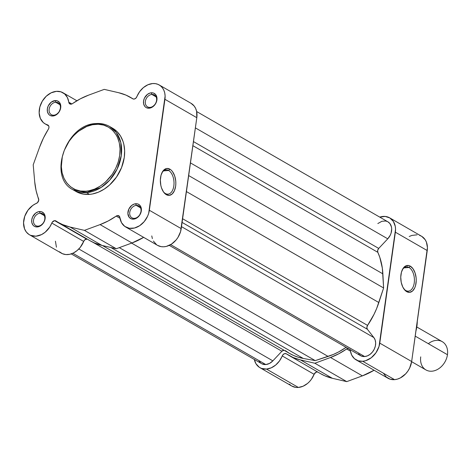 <?xml version="1.0" encoding="UTF-8"?>
<svg xmlns="http://www.w3.org/2000/svg" width="471" height="471" viewBox="0 0 471 471"><rect width="100%" height="100%" fill="white"/><g stroke="black" fill="none" stroke-linecap="round" stroke-linejoin="round"><path stroke-width="0.71" d="M96.178 123.62A1.142 0.654 85.4 0 0 95.925 123.561A1.142 0.654 85.4 0 0 95.389 124.332C104.062 122.301 122.772 130.702 119.687 155.418C115.813 180.199 94.288 191.862 85.993 191.202C77.321 193.234 58.616 184.832 61.695 160.116C65.569 135.336 87.1 123.673 95.389 124.332A1.142 0.654 -94.6 0 1 95.925 123.561A1.142 0.654 -94.6 0 1 96.178 123.62A36.544 27.948 120 0 1 109.584 126.475A36.544 27.948 120 0 1 119.216 164.073A36.544 27.948 120 0 1 86.481 192.651A1.142 0.654 -94.6 0 1 85.993 191.202L80.429 191.02L75.254 189.56L70.674 186.875L66.864 183.072L63.974 178.297L62.107 172.733L61.336 166.593L62.296 156.825L64.309 150.308L69.196 141.141L73.511 135.783L78.492 131.268L86.77 126.452L92.528 124.721L98.209 124.262L103.608 125.086L108.507 127.17L112.722 130.432L116.09 134.735L117.414 137.238L119.281 142.801L120.046 148.936L119.687 155.418L118.215 161.983L115.683 168.388L112.192 174.388L105.457 182.124L100.217 186.145L94.612 189.083L88.86 190.814L85.993 191.202A1.142 0.654 85.4 0 0 86.481 192.651A36.544 27.948 120 0 1 73.076 189.795L86.481 192.651L89.484 194.382L86.481 192.651L101.165 187.429L109.708 180.128L117.138 169.071L121.277 155.577L120.794 142.483L116.272 132.469L109.584 126.475L112.593 128.206A36.544 27.948 -60 0 0 111.056 127.406M168.642 170.484A12.193 6.953 85.4 0 0 161.747 173.169A12.193 6.953 -94.6 0 1 166.039 169.848A12.193 6.953 -94.6 0 1 168.642 170.484L163.572 170.896L168.642 170.484A12.193 6.953 -94.6 0 1 174.011 183.714A12.193 6.953 -94.6 0 1 168.006 194.158A12.193 6.953 -94.6 0 1 165.403 193.522L166.298 194.67A13.5 7.695 -94.6 0 1 163.555 192.038A13.5 7.695 -94.6 0 1 161.983 172.657A13.5 7.695 -94.6 0 1 169.884 169.166L168.642 170.484L169.884 169.166L171.32 170.261L172.633 171.797L174.688 175.971L175.742 181.052L175.83 183.69L175.63 186.263L174.37 190.814L172.156 194.005L169.319 195.359L166.298 194.67L163.549 192.033L161.494 187.858L160.829 185.386L160.352 180.14L161.047 175.165L162.819 171.22L164.032 169.825L166.864 168.471L169.884 169.166A13.5 7.695 -94.6 0 1 175.63 186.263A13.5 7.695 -94.6 0 1 166.298 194.67L165.403 193.522A12.193 6.953 -94.6 0 1 163.237 191.567A12.193 6.953 85.4 0 0 165.403 193.522A12.193 6.953 85.4 0 0 173.828 185.927A12.193 6.953 85.4 0 0 168.642 170.484M150.055 107.388A6.853 5.24 -60 0 0 156.572 100.464A6.853 5.24 -60 0 0 151.874 94.447L151.315 92.793A8.16 6.241 120 0 1 156.914 99.958A8.16 6.241 120 0 1 149.154 108.2L150.055 107.388A6.853 5.24 120 0 1 147.541 106.852A6.853 5.24 120 0 1 145.733 99.805A6.853 5.24 120 0 1 151.874 94.447A6.853 5.24 120 0 1 154.388 94.983A6.853 5.24 120 0 1 156.189 102.03A6.853 5.24 120 0 1 150.055 107.388L149.154 108.2L151.792 107.406L155.189 104.326L156.578 101.471L156.819 97.05L155.724 94.665L153.793 93.176L152.598 92.834L149.99 93.046L147.423 94.394L144.473 98.05L143.555 101.041L143.649 103.944L144.744 106.328L145.621 107.205L146.675 107.824L149.154 108.2A8.16 6.241 120 0 1 143.555 101.041A8.16 6.241 120 0 1 151.315 92.793L151.874 94.447L156.107 96.891L151.874 94.447A6.853 5.24 -60 0 0 145.351 101.371A6.853 5.24 -60 0 0 150.055 107.388M53.847 115.189A6.853 5.24 -60 0 0 60.37 108.259A6.853 5.24 -60 0 0 55.666 102.242L55.113 100.588A8.16 6.241 120 0 1 60.712 107.753A8.16 6.241 120 0 1 52.946 116.001L53.847 115.189A6.853 5.24 120 0 1 51.333 114.653A6.853 5.24 120 0 1 49.532 107.6A6.853 5.24 120 0 1 55.666 102.242A6.853 5.24 120 0 1 58.18 102.778A6.853 5.24 120 0 1 59.988 109.831A6.853 5.24 120 0 1 53.847 115.189L52.946 116.001L55.584 115.207L58.981 112.127L60.712 107.753L60.618 104.845L59.517 102.466L57.586 100.971L55.113 100.588L51.215 102.189L48.272 105.845L47.347 108.836L47.441 111.745L48.537 114.123L49.42 115.001L50.474 115.619L52.946 116.001A8.16 6.241 120 0 1 47.347 108.836A8.16 6.241 120 0 1 55.113 100.588L55.666 102.242L59.905 104.686L55.666 102.242A6.853 5.24 -60 0 0 49.143 109.172A6.853 5.24 -60 0 0 53.847 115.189M134.459 218.332A6.853 5.24 -60 0 0 140.982 211.402A6.853 5.24 -60 0 0 136.278 205.391L135.725 203.737A8.16 6.241 120 0 1 141.324 210.896A8.16 6.241 120 0 1 133.558 219.145L134.459 218.332A6.853 5.24 120 0 1 131.951 217.796A6.853 5.24 120 0 1 130.143 210.749A6.853 5.24 120 0 1 136.278 205.391A6.853 5.24 120 0 1 138.792 205.921A6.853 5.24 120 0 1 140.599 212.974A6.853 5.24 120 0 1 134.459 218.332L133.558 219.145L136.201 218.35L139.599 215.271L141.324 210.896L141.229 207.994L140.134 205.609L138.197 204.114L137.008 203.778L134.4 203.99L131.833 205.332L128.883 208.994L127.876 213.475L129.154 217.272L131.085 218.768L133.558 219.145A8.16 6.241 120 0 1 127.959 211.979A8.16 6.241 120 0 1 135.725 203.737L136.278 205.391L140.517 207.829L136.278 205.391A6.853 5.24 -60 0 0 129.761 212.315A6.853 5.24 -60 0 0 134.459 218.332M38.257 226.127A6.853 5.24 -60 0 0 44.78 219.203A6.853 5.24 -60 0 0 40.076 213.186L39.523 211.532A8.16 6.241 120 0 1 45.116 218.697A8.16 6.241 120 0 1 37.356 226.94L38.257 226.127A6.853 5.24 120 0 1 35.743 225.591A6.853 5.24 120 0 1 33.936 218.544A6.853 5.24 120 0 1 40.076 213.186A6.853 5.24 120 0 1 42.59 213.722A6.853 5.24 120 0 1 44.392 220.769A6.853 5.24 120 0 1 38.257 226.127L37.356 226.94L39.994 226.145L43.391 223.066L44.78 220.21L45.022 215.789L43.927 213.404L41.996 211.915L40.8 211.573L38.198 211.785L35.625 213.133L32.682 216.79L31.757 219.78L31.851 222.683L32.946 225.067L33.824 225.945L34.878 226.563L37.356 226.94A8.16 6.241 120 0 1 31.757 219.78A8.16 6.241 120 0 1 39.523 211.532L40.076 213.186L44.309 215.63L40.076 213.186A6.853 5.24 -60 0 0 33.553 220.11A6.853 5.24 -60 0 0 38.257 226.127M117.638 215.553L119.658 216.719L117.638 215.553L116.219 216.095A3.262 2.496 120 0 1 117.638 215.553A3.262 2.496 120 0 1 118.839 215.806A3.262 2.496 120 0 1 119.887 217.525L119.145 216.03L117.638 215.553M90.043 240.734L94.583 243.012L101.93 245.415L116.308 248.747L131.962 242.983L100.082 224.596A72.193 55.207 120 0 0 116.219 216.095L119.999 218.273L116.219 216.095L108.283 220.934L100.082 224.596L84.427 230.36L70.049 227.034L62.702 224.626L54.66 220.658L86.54 239.038A3.262 2.496 -60 0 0 83.679 241.429L51.798 223.048A3.262 2.496 120 0 1 54.66 220.658L52.299 222.135L49.685 227.14L45.181 232.221L41.578 234.587L35.867 236.201L30.533 235.317L28.978 234.481L26.358 232.062L24.539 228.806L23.55 222.807L24.751 216.289L27.972 210.201L32.734 205.444L37.562 202.601L38.757 200.022L36.084 190.572L34.713 181.818L33.206 164.821L39.582 147.188L43.473 138.009L48.678 128.595L48.972 127.211L48.719 125.957L47.971 125.086L45.198 123.92L43.22 122.489L40.329 118.351L39.158 112.952L39.841 106.97L42.308 101.153L46.24 96.231L51.145 92.822L56.414 91.345A17.945 13.724 120 0 1 62.996 92.746A17.945 13.724 120 0 1 68.784 102.207L71.851 103.973L80.388 98.798L88.589 95.136L104.244 89.372L118.621 92.705L125.969 95.107L133.216 98.998L134.4 99.016L136.107 97.933L139.604 91.692L143.402 87.582L147.894 84.774L152.616 83.55A17.945 13.724 120 0 1 159.198 84.951A17.945 13.724 120 0 1 164.932 99.304L196.813 117.691A17.945 13.724 -60 0 0 191.079 103.332L159.198 84.951M109.584 126.475C105.492 124.144 100.941 123.172 95.937 123.561C66.04 124.073 47.412 177.243 73.076 189.795L76.078 191.526A36.544 27.948 -60 0 0 89.484 194.382L92.44 193.981L98.38 192.192L104.168 189.165L109.572 185.009L116.525 177.025L121.571 167.564L124.267 157.444L124.638 150.755L123.844 144.42L123.019 141.459L120.552 136.095L117.073 131.65L112.722 128.283M59.458 251.773L62.407 253.698L65.881 254.57L69.649 254.316L73.458 252.968L77.061 250.607L80.217 247.387L83.679 241.429L51.798 223.048A17.945 13.724 120 0 1 29.473 234.782A17.945 13.724 120 0 1 24.027 218.821A17.945 13.724 120 0 1 36.426 203.372A3.262 2.496 120 0 0 38.581 198.733A72.193 55.207 120 0 1 34.713 181.818L33.206 164.821L39.582 147.188A72.193 55.207 120 0 1 48.342 129.248A3.262 2.496 120 0 0 47.895 125.039L47.901 125.039A3.262 2.496 120 0 0 47.459 124.856L48.272 125.321L47.459 124.856A17.945 13.724 120 0 1 45.063 123.844A17.945 13.724 120 0 1 40.335 105.374A17.945 13.724 120 0 1 56.414 91.345L60.894 91.827L64.686 93.965L67.406 97.544L69.213 103.355L70.65 104.179L71.863 103.973L68.784 102.207A3.262 2.496 120 0 0 69.832 103.926A3.262 2.496 120 0 0 72.452 103.644A72.193 55.207 120 0 1 88.589 95.136L104.244 89.372L118.621 92.705A72.193 55.207 120 0 1 130.402 97.326A72.193 55.207 120 0 1 132.71 98.757L132.71 98.757A3.262 2.496 120 0 0 132.81 98.822L132.822 98.828A3.262 2.496 120 0 0 136.873 96.69A17.945 13.724 120 0 1 152.616 83.55L155.436 83.644L158.062 84.386L160.381 85.746L162.312 87.671L163.778 90.091L164.726 92.911L165.115 96.025L148.689 213.263L147.594 216.224L144.22 221.605L139.651 225.709L134.459 228.029L129.284 228.27L124.78 226.41L121.512 222.671L119.887 217.525A17.945 13.724 120 0 0 125.675 226.987A17.945 13.724 120 0 0 149.342 210.249L181.217 228.629L196.813 117.691L196.601 111.291L195.659 108.471L194.187 106.052L191.02 103.302M75.949 191.45L78.398 192.686L83.738 194.193L89.484 194.382A36.544 27.948 -60 0 0 122.224 165.81A36.544 27.948 -60 0 0 112.593 128.206M55.431 241.193L56.42 247.187M29.473 234.782L61.348 253.168A17.945 13.724 -60 0 0 83.679 241.429L84.862 239.774L87.229 239.091M58.269 222.406L90.149 240.793A72.193 55.207 -60 0 0 101.93 245.415L70.049 227.034L84.427 230.36L100.082 224.596L131.962 242.983L143.655 237.355A72.193 55.207 -60 0 1 131.962 242.983L116.308 248.747L101.93 245.415L70.049 227.034A72.193 55.207 120 0 1 58.269 222.406A72.193 55.207 120 0 1 55.961 220.976A3.262 2.496 120 0 0 55.861 220.911A3.262 2.496 120 0 0 54.66 220.658L86.54 239.038A3.262 2.496 -60 0 1 87.182 239.08M151.768 235.912L152.357 238.62M153.393 241.052L156.66 244.79M157.508 245.344L161.159 246.657L163.702 246.798L166.334 246.41L171.532 244.09L176.101 239.986L177.967 237.419L180.564 231.65L196.813 117.691L164.932 99.304L149.342 210.249L181.217 228.629A17.945 13.724 -60 0 1 157.555 245.367L125.675 226.987M84.427 230.36L116.308 248.747L84.427 230.36M373.88 337.589L181.494 226.651L373.88 337.589L367.362 329.253L373.88 337.589A11.422 8.731 -60 0 1 374.257 349.182A11.422 8.731 -60 0 1 364.678 356.541L170.637 244.643L364.678 356.541L367.457 355.858L370.129 354.304L372.461 352.014L374.257 349.182L375.352 346.055L375.664 342.906L375.157 340.003L373.88 337.589M272.856 360.857L78.828 248.971L272.856 360.857L281.899 351.254L272.856 360.857A11.422 8.731 -60 0 1 265.803 364.554L72.822 253.268L265.803 364.554L269.494 363.441L272.856 360.857M71.245 253.887L261.611 363.659A11.422 8.731 -60 0 0 265.803 364.554L261.947 363.842M92.675 242.135L281.899 351.254L92.675 242.135M283.954 350.2A3.262 2.496 -60 0 0 281.899 351.254L284.107 350.194M285.32 350.589L289.394 353.332L293.763 355.564L298.39 357.277L303.242 358.443L110.797 247.469L303.242 358.443L315.229 360.615L303.242 358.443A70.155 53.647 -60 0 1 289.724 353.527L102.466 245.538M119.316 247.64L315.229 360.615L328.11 356.429L131.609 243.113L328.11 356.429A70.155 53.647 -60 0 0 346.091 347.345L338.625 351.931L333.409 354.439L315.229 360.615L119.316 247.64M169.254 245.367L360.492 355.646A11.422 8.731 -60 0 0 364.678 356.541L361.216 356.011L358.508 353.915M182.094 222.412L367.362 329.253L182.094 222.412M367.568 325.396A3.262 2.496 -60 0 0 367.362 329.253L366.856 327.445L367.568 325.396A70.155 53.647 -60 0 0 378.849 302.547L186.428 191.579L378.849 302.547L383.618 287.981L376.653 308.505L374.027 314.334L367.568 325.396L182.607 218.738L367.568 325.396M188.677 175.565L383.618 287.981L382.876 273.863L190.455 162.901L382.876 273.863A70.155 53.647 -60 0 0 377.836 252.332L192.88 145.674L377.836 252.332L377.689 250.354L378.719 248.423A3.262 2.496 -60 0 0 377.836 252.332L379.797 257.313L382.328 268.123L383.618 287.981L188.677 175.565M387.886 221.817L389.906 223.566L391.442 226.904L391.689 228.882L391.095 233.092L390.282 235.159L387.763 238.821L378.719 248.423L193.451 141.588L378.719 248.423L387.763 238.821L195.377 127.882L387.763 238.821A11.422 8.731 -60 0 0 387.927 221.835L196.654 111.539M259.127 361.198L260.857 363.159M387.197 221.476L385.531 221.005L381.881 221.299L377.83 223.548M405.802 290.507A12.193 6.953 85.4 0 0 414.233 282.918A12.193 6.953 85.4 0 0 409.04 267.475L410.282 266.15A13.5 7.695 -94.6 0 1 416.028 283.248A13.5 7.695 -94.6 0 1 406.703 291.655L405.802 290.507A12.193 6.953 -94.6 0 1 403.641 288.558A12.193 6.953 85.4 0 0 405.802 290.507L406.703 291.655L405.266 290.56L402.817 287.092L401.227 282.376L400.75 277.131L401.451 272.156L403.223 268.205L405.796 265.885L408.781 265.55L410.282 266.15L413.032 268.788L415.086 272.962L416.14 278.037L416.234 280.681L415.534 285.656L414.768 287.799L412.555 290.996L409.723 292.35L406.703 291.655A13.5 7.695 -94.6 0 1 403.959 289.029A13.5 7.695 -94.6 0 1 402.387 269.642A13.5 7.695 -94.6 0 1 410.282 266.15L409.04 267.475A12.193 6.953 -94.6 0 1 414.415 280.704A12.193 6.953 -94.6 0 1 408.41 291.149A12.193 6.953 -94.6 0 1 405.802 290.507M403.971 267.881L409.04 267.475L403.971 267.881M383.571 373.456L386.291 377.035L390.088 379.173L394.568 379.655L397.483 379.096L400.379 377.907L405.661 373.85L407.851 371.13L409.623 368.092L411.654 361.516L379.773 343.129A17.945 13.724 120 0 1 362.694 361.269L394.568 379.655A17.945 13.724 -60 0 0 411.654 361.516L427.433 247.593L426.414 242.118L425.236 239.798L421.728 236.342L419.508 235.323M291.749 386.026L295.806 387.397L298.367 387.45L303.088 386.226L307.581 383.418L309.588 381.498L311.378 379.308L314.11 374.31L282.229 355.929A17.945 13.724 120 0 1 266.486 369.07L298.367 387.45A17.945 13.724 -60 0 0 314.11 374.31L315.976 372.208L317.766 372.002M389.635 217.832L421.51 236.218A17.945 13.724 -60 0 1 427.244 250.572L395.363 232.191L379.773 343.129L411.654 361.516L427.244 250.572L395.363 232.191A17.945 13.724 120 0 0 389.635 217.832A17.945 13.724 120 0 0 379.738 217.113L385.19 216.442L389.847 217.961L393.356 221.411L395.275 226.363L395.552 229.212L379.025 346.462L375.97 352.75L371.26 357.754L365.608 360.715L362.694 361.269L358.207 360.792L354.416 358.655L351.696 355.075L349.894 349.258M348.452 348.434L347.239 348.646L338.72 353.815L330.518 357.483L314.863 363.247L300.486 359.915L293.133 357.513L286.397 353.856L284.708 353.603L283 354.681L279.503 360.921L275.7 365.031L271.214 367.845L266.486 369.07L261.517 368.422L259.344 367.321L255.953 363.724L254.328 359.461A17.945 13.724 120 0 0 259.904 367.668A17.945 13.724 120 0 0 266.486 369.07L298.367 387.45A17.945 13.724 -60 0 1 291.785 386.049L259.904 367.668M289.347 384.118L291.219 385.702M320.48 373.615L325.014 375.893L332.361 378.295L346.738 381.628L362.393 375.864L374.086 370.235A72.193 55.207 -60 0 1 362.393 375.864L346.738 381.628L314.863 363.247L330.518 357.483L362.393 375.864L330.518 357.483A72.193 55.207 120 0 0 346.65 348.976A3.262 2.496 120 0 1 347.992 348.446M417.07 234.823L411.848 235.423L409.228 236.507M415.934 331.06A36.544 27.948 -60 0 0 417.288 321.381L415.934 331.06M350.124 349.67A3.262 2.496 120 0 1 350.324 350.412A17.945 13.724 120 0 0 356.111 359.868A17.945 13.724 120 0 0 362.694 361.269L394.568 379.655A17.945 13.724 -60 0 1 387.986 378.254L356.111 359.868M350.436 351.16L346.65 348.976L350.436 351.16M288.705 355.293L320.58 373.674A72.193 55.207 -60 0 0 332.361 378.295L346.738 381.628L314.863 363.247L300.486 359.915L332.361 378.295L300.486 359.915A72.193 55.207 120 0 1 288.705 355.293A72.193 55.207 120 0 1 286.397 353.856A3.262 2.496 120 0 0 286.291 353.792A3.262 2.496 120 0 0 282.229 355.929L314.11 374.31A3.262 2.496 -60 0 1 317.619 371.966M402.152 270.16A12.193 6.953 -94.6 0 1 406.438 266.833A12.193 6.953 -94.6 0 1 409.04 267.475A12.193 6.953 85.4 0 0 402.152 270.16M411.63 361.675L425.937 369.923A16.314 12.476 -60 0 0 447.45 354.71L415.222 336.123L447.45 354.71A16.314 12.476 120 0 1 431.925 371.201A16.314 12.476 120 0 1 420.727 356.871M428.333 343.683A16.314 12.476 120 0 1 442.24 341.658A16.314 12.476 120 0 1 447.45 354.71A16.314 12.476 -60 0 0 442.24 341.658L417 327.104M62.996 92.746L76.897 100.765M45.075 123.849L48.719 125.945M133.364 99.034L130.502 97.385M415.669 332.903L417.483 320.039"/></g></svg>
